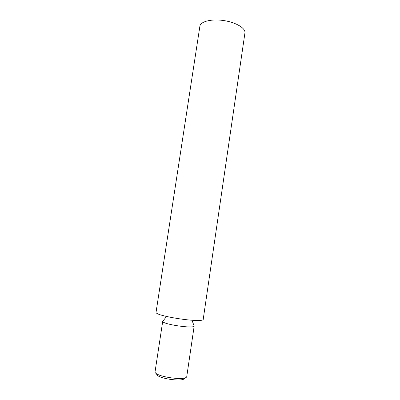 <?xml version="1.0" encoding="UTF-8"?>
<svg xmlns="http://www.w3.org/2000/svg" width="400" height="400" viewBox="0 0 400 400"><rect width="100%" height="100%" fill="white"/><g stroke="black" fill="none" stroke-linecap="round" stroke-linejoin="round"><path stroke-width="0.6" d="M184.5 378.13C184.275 382.54 155.675 378.265 156.75 373.985M162.735 321.225L155.07 371.68C153.755 376.495 186.63 381.41 186.78 376.42L194.175 326.025C193.95 328.99 162.08 324.23 162.735 321.325L163.16 320.78M193.925 325.375L194.2 325.93M203.235 319.19C204.235 323.55 153.835 316.02 156.07 312.14L199.885 26.22C200.435 21.5 211.47 18.69 223.755 20.56C236.05 22.365 245.78 28.28 244.93 32.95L203.235 319.19M166.525 316.48L162.735 321.325M191.965 320.28L194.175 326.025"/></g></svg>
